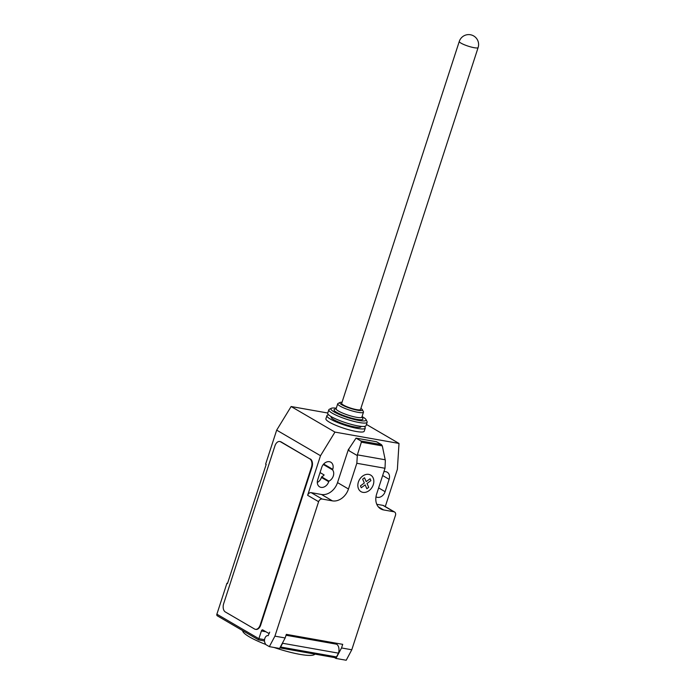 <?xml version="1.0" encoding="UTF-8"?>
<svg xmlns="http://www.w3.org/2000/svg" width="695" height="695" viewBox="0 0 695 695"><rect width="100%" height="100%" fill="white"/><g stroke="black" fill="none" stroke-linecap="round" stroke-linejoin="round"><path stroke-width="1.04" d="M459.273 41.448L341.679 403.361A9.912 1.729 18 0 0 343.417 405.063A9.912 1.729 18 0 0 353.72 408.99A9.912 1.729 18 0 0 360.523 409.485L478.117 47.573A9.912 9.912 0 0 0 470.419 34.75A9.912 9.912 0 0 0 459.273 41.448A9.912 1.729 18 0 0 461.011 43.142A9.912 1.729 18 0 0 474.172 47.703A9.912 1.729 18 0 0 478.117 47.573M328.683 414.872A20.146 3.51 18 0 0 326.911 415.662A20.146 3.51 18 0 0 330.446 419.12A20.146 3.51 18 0 0 351.401 427.104A20.146 3.51 18 0 0 365.24 428.111A20.146 3.51 18 0 0 364.276 426.435M326.911 415.662L325.912 418.755A20.146 3.51 18 0 0 329.439 422.213A20.146 3.51 18 0 0 350.402 430.196A20.146 3.51 18 0 0 364.232 431.204L365.24 428.111M342.027 402.275A11.893 2.076 18 0 0 340.081 402.457A11.893 2.076 18 0 0 341.879 404.785A11.893 2.076 18 0 0 355.197 409.737A11.893 2.076 18 0 0 362.347 409.694A11.893 2.076 18 0 0 360.879 408.391M340.081 402.457L338.048 403.456A13.544 2.363 18 0 0 337.718 403.786A13.544 2.363 18 0 0 340.09 406.106A13.544 2.363 18 0 0 354.181 411.475A13.544 2.363 18 0 0 363.476 412.152A13.544 2.363 18 0 0 363.407 411.692L362.347 409.694M337.718 403.786L336.111 408.73A13.544 2.363 18 0 0 338.482 411.058A13.544 2.363 18 0 0 352.573 416.427A13.544 2.363 18 0 0 361.869 417.104L363.476 412.152M336.18 408.53L334.408 409.398A15.194 2.65 18 0 0 336.701 412.378A15.194 2.65 18 0 0 353.729 418.703A15.194 2.65 18 0 0 362.851 418.642L361.939 416.904M336.284 408.191A18.496 3.223 18 0 0 331.35 408.295A18.496 3.223 18 0 0 334.139 411.927A18.496 3.223 18 0 0 354.867 419.624A18.496 3.223 18 0 0 365.978 419.545A18.496 3.223 18 0 0 362.833 417.009A18.496 3.223 18 0 0 362.043 416.557M331.35 408.295L329.317 409.294A20.146 3.51 18 0 0 328.822 409.789A20.146 3.51 18 0 0 332.358 413.247A20.146 3.51 18 0 0 353.312 421.222A20.146 3.51 18 0 0 367.151 422.239A20.146 3.51 18 0 0 367.038 421.552L365.978 419.545M328.822 409.789L327.719 413.186A20.146 3.51 18 0 0 331.254 416.644A20.146 3.51 18 0 0 352.209 424.628A20.146 3.51 18 0 0 366.039 425.644L367.151 422.239M331.28 416.661L331.15 417.043A15.69 2.737 18 0 0 333.904 419.737A15.69 2.737 18 0 0 350.228 425.948A15.69 2.737 18 0 0 361 426.739L361.122 426.356M265.646 644.413A37.99 6.62 -162 0 1 249.401 636.881A37.99 6.62 -162 0 1 242.685 630.634M385.273 506.577L397.375 469.325L399.008 443.445L334.955 432.099L320.508 455.711L307.642 495.3L318.605 501.694L274.916 636.151L269.339 646.637L265.681 644.5L264.873 642.658A4.292 2.641 100 0 1 264.821 638.479A4.292 2.641 100 0 1 267.94 635.63A4.292 2.641 100 0 1 268.174 635.69L269.703 632.129A1.651 1.016 100 0 1 268.505 633.223A1.651 1.016 100 0 1 268.287 633.145L262.814 629.948A1.651 1.016 -80 0 0 262.597 629.87A1.651 1.016 -80 0 0 261.398 630.956L258.879 638.696L216.883 614.18A1.651 1.268 120.3 0 0 217.327 615.84L258.67 639.956L258.879 638.696L264.543 639.695M357.369 454.843L361.365 442.185L360.966 440.995L381.459 444.626L382.302 445.895L385.343 460.498L385.013 468.274L356.83 463.278L357.369 454.843L385.195 459.777M382.302 445.895L361.365 442.185M348.768 449.309L349.168 450.838L348.673 449.248L356.031 438.119L376.534 441.751L381.459 444.626M356.031 438.119L360.966 440.995M385.013 468.274L376.655 493.989A14.864 11.415 120.3 0 0 380.695 508.87A14.864 11.415 120.3 0 0 383.666 509.948L393.909 511.763A3.301 2.537 -59.7 0 1 394.569 512.007A3.301 2.537 -59.7 0 1 395.472 515.316L351.783 649.773L341.532 647.957L335.954 658.434L346.206 660.25L351.783 649.773M318.605 501.694A3.301 2.537 -59.7 0 1 322.167 499.053L332.418 500.869A14.864 11.415 120.3 0 0 348.473 488.993L356.83 463.278M274.916 636.151L285.159 637.967L286.34 634.361L342.705 644.343L341.532 647.957M336.293 644.022L336.545 643.249M335.954 658.434L334.434 657.548M286.114 635.039L336.615 644.204L286.045 635.247M282.882 642.25A7.263 4.474 100 0 1 282.622 643.266L280.632 647.019L336.484 656.914L338.482 653.161L282.622 643.266M338.482 653.161A7.263 4.474 -80 0 0 336.615 644.204M280.632 647.019A4.952 3.049 100 0 1 280.172 647.34M279.885 647.888L334.512 657.566A4.952 3.049 -80 0 0 336.484 656.914M269.339 646.637L279.581 648.452L285.159 637.967M314.887 654.082A37.99 6.62 -162 0 1 313.654 654.942A37.99 6.62 -162 0 1 274.021 647.462M258.748 639.93L264.491 640.99M279.989 441.568A6.603 4.066 100 0 1 280.25 441.594A6.603 4.066 100 0 1 281.11 441.916L309.814 458.874L280.598 441.82A6.603 4.066 100 0 0 279.738 441.507A6.603 4.066 100 0 0 274.933 445.877L223.677 603.634A6.603 4.066 100 0 0 225.319 611.956L254.535 629.001A6.603 4.066 100 0 0 255.395 629.322L255.908 629.418A6.603 4.066 100 0 1 255.656 629.357M310.326 458.961A6.603 4.066 100 0 1 311.968 467.283L260.712 625.04A6.603 4.066 100 0 1 255.908 629.418M260.712 625.04L260.199 624.953A6.603 4.066 100 0 1 255.395 629.322M260.199 624.953L311.456 467.188L311.968 467.283M309.814 458.874A6.603 4.066 100 0 1 311.456 467.188M307.642 495.3A3.301 2.537 -59.7 0 1 311.212 492.659L321.464 494.475A14.864 11.415 120.3 0 0 337.518 482.599L348.473 449.248M349.168 450.838L357.161 455.503M376.768 504.275L382.954 505.369A3.301 2.537 -59.7 0 1 383.614 505.613L394.569 512.007M375.986 496.821A7.098 5.456 120.3 0 0 376.012 496.838A7.098 5.456 120.3 0 0 385.099 491.686L389.122 479.315A7.098 5.456 120.3 0 0 387.193 472.2A7.098 5.456 120.3 0 0 383.892 471.723M328.917 481.131A7.098 5.456 120.3 0 0 332.566 469.889L332.749 469.325A7.098 5.456 120.3 0 0 330.82 462.218A7.098 5.456 120.3 0 0 321.733 467.37L317.711 479.75A7.098 5.456 120.3 0 0 319.639 486.856A7.098 5.456 120.3 0 0 328.726 481.696L328.917 481.131L321.611 476.866L321.429 477.439A7.098 5.456 -59.7 0 1 317.311 482.469M320.048 472.574L324.131 474.954A7.098 5.456 -59.7 0 1 321.611 476.866M320.508 455.711L276.68 430.136L265.629 464.156L266.176 464.477L227.482 583.574L226.935 583.253L216.883 614.18M332.566 469.889L323.297 464.486M226.935 583.253L227.552 583.357M276.68 430.136L291.127 406.523L334.955 432.099M327.771 413.012L291.127 406.523M399.008 443.445L366.439 424.437M368.724 487.343L366.838 488.741L365.144 484.875L361.27 487.751L360.444 485.875L364.328 483.008L362.634 479.142L364.519 477.752L366.204 481.618L370.088 478.742L370.913 480.61L367.03 483.485L368.724 487.343M373.285 484.693A9.591 7.376 120.3 0 0 364.649 474.928A9.591 7.376 120.3 0 0 359.593 490.496A9.591 7.376 120.3 0 0 373.285 484.693M265.924 631.764L261.398 630.956M311.212 492.659L322.167 499.053M382.954 505.369L393.909 511.763M378.288 506.811L383.666 509.948M337.518 482.599L348.473 488.993M321.464 494.475L332.418 500.869M332.749 469.325L323.679 464.034M385.099 491.686L378.627 487.907M389.122 479.315L382.65 475.536M328.726 481.696L321.429 477.439M280.598 441.82L281.11 441.916M268.505 633.223L269.304 633.362M279.738 441.507L280.25 441.594"/></g></svg>
